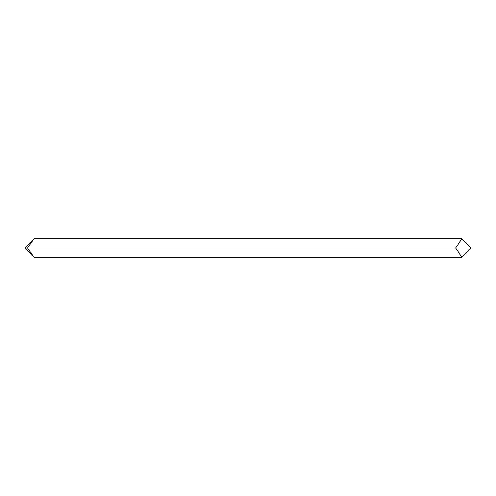 <?xml version="1.0" encoding="UTF-8"?>
<svg xmlns="http://www.w3.org/2000/svg" width="496" height="496" viewBox="0 0 496 496"><rect width="100%" height="100%" fill="white"/><g stroke="black" fill="none" stroke-linecap="round" stroke-linejoin="round"><path stroke-width="0.74" d="M462.012 248L24.8 248L33.988 238.812L462.012 238.812L471.2 248L462.012 248M471.2 248L462.012 257.188L33.988 257.188L27.491 248L33.988 238.812M462.012 257.188L455.514 248L462.012 238.812M24.8 248L33.988 257.188"/></g></svg>
